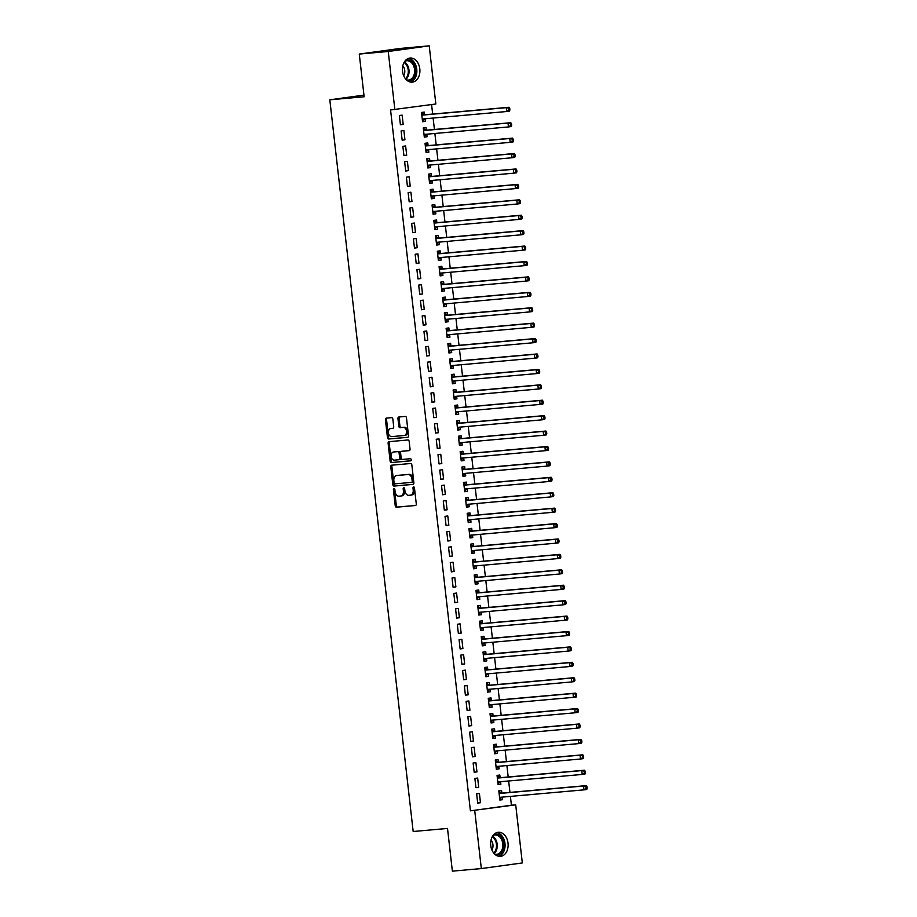 <?xml version="1.0" encoding="UTF-8"?>
<svg xmlns="http://www.w3.org/2000/svg" width="917" height="917" viewBox="0 0 917 917"><rect width="100%" height="100%" fill="white"/><g stroke="black" fill="none" stroke-linecap="round" stroke-linejoin="round"><path stroke-width="1.38" d="M394.012 488.566A1.066 0.745 -97.8 0 0 393.393 489.689L395.227 505.771A1.525 1.055 -97.8 0 0 396.453 507.193L415.401 505.508A1.525 1.055 -97.8 0 0 416.284 503.903L414.45 487.821A1.066 0.745 -97.8 0 0 412.982 487.947L413.212 490.033A4.872 3.381 -97.8 0 1 410.507 495.157A4.872 3.381 -97.8 0 1 410.403 495.169L408.822 495.318A4.872 3.381 -97.8 0 1 404.901 490.767L404.661 488.692A1.066 0.745 -97.8 0 0 403.182 488.818L403.423 490.904A4.872 3.381 -97.8 0 1 400.718 496.028A4.872 3.381 -97.8 0 1 400.603 496.04L399.033 496.189A4.872 3.381 -97.8 0 1 395.101 491.638L394.872 489.563A1.066 0.745 -97.8 0 0 394.012 488.566M394.597 488.864A1.066 0.745 -97.8 0 0 394.505 489.54L396.339 505.622A1.525 1.055 -97.8 0 0 397.565 507.032L415.676 505.427M414.175 487.122A1.066 0.745 -97.8 0 0 414.083 487.798L414.324 489.884L413.212 490.033M404.386 487.993A1.066 0.745 -97.8 0 0 404.294 488.669L404.535 490.755L403.423 490.904M419.814 68.913A12.104 8.723 -95.1 0 1 412.249 82.152A12.104 8.723 -95.1 0 1 402.529 71.285A12.104 8.723 -95.1 0 1 410.105 58.035A12.104 8.723 -95.1 0 1 419.814 68.913M508.029 843.147A12.104 8.723 -95.1 0 1 500.453 856.386A12.104 8.723 -95.1 0 1 490.744 845.52A12.104 8.723 -95.1 0 1 498.309 832.269A12.104 8.723 -95.1 0 1 508.029 843.147M392.843 419.08A1.525 1.055 -97.8 0 0 391.628 417.659L386.309 418.129A1.525 1.055 -97.8 0 0 385.427 419.745L387.455 437.592A1.525 1.055 -97.8 0 0 388.682 439.014L407.641 437.329A1.525 1.055 -97.8 0 0 408.512 435.724L406.483 417.865A1.525 1.055 -97.8 0 0 405.257 416.444L398.838 417.017A1.525 1.055 -97.8 0 0 397.955 418.622L398.826 426.267A1.525 1.055 -97.8 0 0 400.053 427.689L403.239 427.402A4.081 2.831 -97.8 0 1 406.506 431.139A4.081 2.831 -97.8 0 1 404.248 435.495A4.081 2.831 -97.8 0 1 404.156 435.506L391.685 436.607A4.081 2.831 -97.8 0 1 388.407 432.881A4.081 2.831 -97.8 0 1 390.665 428.526A4.081 2.831 -97.8 0 1 390.757 428.514L392.843 428.331A1.525 1.055 -97.8 0 0 393.714 426.726L392.843 419.08M394.86 109.604L388.235 51.478L429.225 45.85L435.85 103.976L390.562 109.983L470.421 810.834L515.698 804.828L522.323 862.943L481.333 868.571L474.708 810.456M481.333 868.571L452.368 871.15L447.507 828.441L413.177 831.501L329.811 99.804L364.141 96.755L359.269 54.057L388.235 51.478M391.674 465.194A1.525 1.055 -97.8 0 0 390.791 466.799L392.82 484.657A1.525 1.055 -97.8 0 0 394.046 486.079L412.994 484.394A1.525 1.055 -97.8 0 0 413.876 482.789L411.848 464.93A1.525 1.055 -97.8 0 0 410.621 463.509L391.674 465.194M389.828 441.593A1.525 1.055 -97.8 0 0 389.209 443.117L391.25 460.976L390.138 461.125L388.109 443.266A1.525 1.055 -97.8 0 1 388.957 441.673A1.525 1.055 -97.8 0 0 388.957 441.673L407.939 439.977A1.525 1.055 -97.8 0 1 409.165 441.398L410.037 449.043A1.525 1.055 -97.8 0 1 409.188 450.648L409.154 450.648A1.525 1.055 -97.8 0 0 409.188 450.648M409.154 450.648L401.474 451.336A1.525 1.055 -97.8 0 0 400.591 452.941L401.165 458.007A1.525 1.055 -97.8 0 0 402.391 459.428L410.392 458.718A1.066 0.745 -97.8 0 1 410.656 460.838A1.066 0.745 -97.8 0 0 410.656 460.838L391.364 462.546A1.525 1.055 -97.8 0 1 390.138 461.125M363.946 95.116L329.811 99.804M402.162 140.175L404.936 139.797L403.881 130.546L401.107 130.925L402.162 140.175M426.325 129.996L426.038 127.497L423.264 127.887L424.319 137.137L427.093 136.748L426.806 134.26M405.681 171.009L408.443 170.631L407.389 161.381L404.626 161.759L405.681 171.009M429.832 160.83L429.557 158.332L426.783 158.721L427.838 167.971L430.612 167.582L430.325 165.094M409.188 201.843L411.962 201.465L410.908 192.215L408.134 192.593L409.188 201.843M433.351 191.664L433.065 189.166L430.291 189.555L431.345 198.806L434.119 198.416L433.833 195.929M412.707 232.677L415.47 232.299L414.415 223.049L411.653 223.427L412.707 232.677M436.859 222.499L436.584 220L433.81 220.389L434.864 229.64L437.627 229.25L437.352 226.763M416.215 263.511L418.989 263.133L417.934 253.883L415.16 254.261L416.215 263.511M440.378 253.333L440.091 250.834L437.317 251.224L438.372 260.474L441.146 260.084L440.859 257.597M419.734 294.346L422.496 293.967L421.442 284.717L418.679 285.095L419.734 294.346M443.885 284.167L443.61 281.668L440.836 282.046L441.891 291.297L444.653 290.918L444.378 288.431M423.241 325.18L426.015 324.801L424.961 315.551L422.187 315.929L423.241 325.18M447.404 315.001L447.118 312.502L444.344 312.88L445.398 322.131L448.172 321.752L447.886 319.265M426.76 356.014L429.523 355.636L428.468 346.385L425.706 346.764L426.76 356.014M450.912 345.835L450.625 343.336L447.863 343.715L448.917 352.965L451.68 352.587L451.405 350.099M430.268 386.848L433.042 386.47L431.987 377.219L429.213 377.598L430.268 386.848M454.431 376.669L454.144 374.17L451.37 374.549L452.425 383.799L455.199 383.421L454.912 380.933M433.787 417.682L436.549 417.304L435.495 408.054L432.732 408.432L433.787 417.682M457.938 407.503L457.652 405.005L454.889 405.383L455.944 414.633L458.706 414.255L458.431 411.767M437.294 448.516L440.068 448.138L439.014 438.888L436.24 439.266L437.294 448.516M461.457 438.337L461.171 435.839L458.397 436.217L459.451 445.467L462.225 445.089L461.939 442.59M440.802 479.35L443.576 478.972L442.521 469.722L439.759 470.1L440.802 479.35M464.965 469.172L464.678 466.673L461.916 467.051L462.97 476.301L465.733 475.923L465.458 473.424M444.321 510.184L447.095 509.806L446.04 500.556L443.266 500.934L444.321 510.184M468.484 500.006L468.197 497.507L465.423 497.885L466.478 507.135L469.252 506.757L468.965 504.258M447.828 541.019L450.602 540.64L449.548 531.39L446.774 531.768L447.828 541.019M471.991 530.84L471.705 528.341L468.942 528.719L469.997 537.97L472.759 537.591L472.484 535.092M451.347 571.853L454.121 571.474L453.067 562.224L450.293 562.602L451.347 571.853M475.51 561.674L475.224 559.175L472.45 559.553L473.504 568.804L476.278 568.425L475.992 565.927M454.855 602.687L457.629 602.309L456.574 593.058L453.8 593.437L454.855 602.687M479.018 592.508L478.731 590.009L475.969 590.388L477.023 599.638L479.786 599.259L479.499 596.761M458.374 633.521L461.148 633.131L460.093 623.881L457.319 624.271L458.374 633.521M482.537 623.342L482.25 620.843L479.476 621.222L480.531 630.472L483.305 630.094L483.018 627.595M461.881 664.355L464.655 663.965L463.601 654.715L460.827 655.105L461.881 664.355M486.044 654.176L485.758 651.678L482.995 652.056L484.05 661.306L486.812 660.928L486.526 658.429M465.4 695.189L468.174 694.799L467.12 685.549L464.346 685.939L465.4 695.189M489.563 685.01L489.277 682.512L486.503 682.89L487.557 692.14L490.331 691.762L490.045 689.263M468.908 726.023L471.682 725.634L470.627 716.383L467.853 716.773L468.908 726.023M493.071 715.845L492.784 713.346L490.022 713.724L491.076 722.974L493.839 722.596L493.552 720.097M472.427 756.857L475.189 756.468L474.146 747.217L471.372 747.607L472.427 756.857M496.59 746.679L496.303 744.18L493.529 744.558L494.584 753.808L497.358 753.43L497.071 750.931M475.934 787.692L478.708 787.302L477.654 778.052L474.88 778.441L475.934 787.692M500.097 777.513L499.811 775.014L497.048 775.392L498.103 784.643L500.865 784.264L500.579 781.765M470.421 810.834L511.411 805.206L510.414 796.403M509.955 792.414L508.648 780.986M508.201 776.997L506.895 765.569M506.436 761.58L505.141 750.152M504.682 746.163L503.387 734.735M502.929 730.746L501.622 719.318M501.175 715.329L499.868 703.901M499.41 699.912L498.114 688.484M497.656 684.495L496.361 673.067M495.902 669.078L494.595 657.649M494.148 653.661L492.842 642.232M492.395 638.243L491.088 626.815M490.629 622.826L489.334 611.398M488.876 607.409L487.569 595.981M487.122 591.992L485.815 580.564M485.368 576.575L484.061 565.147M483.603 561.158L482.308 549.73M481.849 545.741L480.542 534.313M480.095 530.324L478.789 518.896M478.342 514.907L477.035 503.479M476.576 499.49L475.281 488.062M474.823 484.073L473.516 472.645M473.069 468.656L471.762 457.228M471.315 453.239L470.008 441.811M469.55 437.822L468.255 426.394M467.796 422.405L466.501 410.976M466.042 406.988L464.736 395.559M464.289 391.57L462.982 380.142M462.523 376.153L461.228 364.725M460.77 360.736L459.474 349.308M459.016 345.319L457.709 333.891M457.262 329.902L455.955 318.474M455.497 314.485L454.202 303.057M453.743 299.068L452.448 287.64M451.989 283.651L450.683 272.223M450.236 268.234L448.929 256.806M448.47 252.817L447.175 241.389M446.717 237.4L445.421 225.972M444.963 221.983L443.656 210.555M443.209 206.566L441.902 195.138M441.444 191.149L440.149 179.721M439.69 175.732L438.395 164.303M437.936 160.315L436.63 148.886M436.183 144.897L434.876 133.469M434.429 129.48L433.122 118.052M432.664 114.063L431.586 104.561M501.851 792.93L501.565 790.431L498.802 790.809L499.857 800.06L502.619 799.681L502.344 797.182M477.7 803.109L480.462 802.719L479.408 793.469L476.645 793.858L477.7 803.109M498.344 762.096L498.057 759.597L495.283 759.975L496.338 769.225L499.112 768.847L498.825 766.348M474.181 772.274L476.955 771.885L475.9 762.635L473.126 763.024L474.181 772.274M494.825 731.262L494.55 728.763L491.776 729.141L492.83 738.391L495.593 738.013L495.318 735.514M470.673 741.44L473.436 741.051L472.381 731.8L469.619 732.19L470.673 741.44M491.317 700.428L491.031 697.929L488.257 698.307L489.311 707.557L492.085 707.179L491.799 704.68M467.154 710.606L469.928 710.216L468.874 700.966L466.1 701.356L467.154 710.606M487.798 669.593L487.523 667.095L484.749 667.473L485.804 676.723L488.578 676.345L488.291 673.846M463.647 679.772L466.409 679.382L465.355 670.132L462.592 670.522L463.647 679.772M484.291 638.759L484.004 636.26L481.23 636.639L482.285 645.889L485.059 645.511L484.772 643.012M460.128 648.938L462.902 648.548L461.847 639.298L459.073 639.688L460.128 648.938M480.772 607.925L480.497 605.426L477.723 605.805L478.777 615.055L481.551 614.677L481.265 612.178M456.62 618.104L459.383 617.726L458.328 608.475L455.566 608.854L456.62 618.104M477.264 577.091L476.978 574.592L474.204 574.97L475.258 584.221L478.032 583.842L477.746 581.344M453.101 587.27L455.875 586.891L454.821 577.641L452.047 578.019L453.101 587.27M473.745 546.257L473.47 543.758L470.696 544.136L471.751 553.387L474.525 553.008L474.238 550.509M449.594 556.436L452.356 556.057L451.302 546.807L448.539 547.185L449.594 556.436M470.238 515.423L469.951 512.924L467.177 513.302L468.232 522.552L471.006 522.174L470.719 519.675M446.075 525.601L448.849 525.223L447.794 515.973L445.02 516.351L446.075 525.601M466.719 484.589L466.444 482.09L463.67 482.468L464.724 491.718L467.498 491.34L467.212 488.841M442.567 494.767L445.33 494.389L444.275 485.139L441.513 485.517L442.567 494.767M463.211 453.755L462.925 451.256L460.162 451.634L461.205 460.884L463.979 460.506L463.693 458.007M439.048 463.933L441.822 463.555L440.768 454.305L437.994 454.683L439.048 463.933M459.692 422.92L459.417 420.422L456.643 420.8L457.698 430.05L460.472 429.672L460.185 427.173M435.541 433.099L438.303 432.721L437.249 423.471L434.486 423.849L435.541 433.099M456.185 392.086L455.898 389.587L453.136 389.966L454.179 399.216L456.953 398.838L456.666 396.35M432.022 402.265L434.796 401.887L433.741 392.636L430.967 393.015L432.022 402.265M452.677 361.252L452.39 358.753L449.617 359.132L450.671 368.382L453.445 368.004L453.158 365.516M428.514 371.431L431.277 371.053L430.222 361.802L427.46 362.181L428.514 371.431M449.158 330.418L448.872 327.919L446.109 328.297L447.164 337.548L449.926 337.169L449.639 334.682M424.995 340.597L427.769 340.218L426.714 330.968L423.941 331.346L424.995 340.597M445.651 299.584L445.364 297.085L442.59 297.463L443.645 306.714L446.419 306.335L446.132 303.848M421.488 309.763L424.25 309.384L423.207 300.134L420.433 300.512L421.488 309.763M442.132 268.75L441.845 266.251L439.083 266.641L440.137 275.879L442.9 275.501L442.613 273.014M417.969 278.928L420.743 278.55L419.688 269.3L416.914 269.678L417.969 278.928M438.624 237.916L438.337 235.417L435.564 235.807L436.618 245.057L439.392 244.667L439.105 242.18M414.461 248.094L417.224 247.716L416.18 238.466L413.407 238.844L414.461 248.094M435.105 207.082L434.818 204.583L432.056 204.972L433.111 214.223L435.873 213.833L435.586 211.346M410.942 217.26L413.716 216.882L412.661 207.632L409.888 208.01L410.942 217.26M431.598 176.247L431.311 173.749L428.537 174.138L429.592 183.389L432.365 182.999L432.079 180.511M407.435 186.426L410.208 186.048L409.154 176.798L406.38 177.176L407.435 186.426M428.079 145.413L427.792 142.914L425.029 143.304L426.084 152.554L428.847 152.165L428.56 149.677M403.916 155.592L406.69 155.214L405.635 145.963L402.861 146.342L403.916 155.592M424.571 114.579L424.284 112.08L421.511 112.47L422.565 121.72L425.339 121.331L425.052 118.843M400.408 124.758L403.182 124.38L402.127 115.129L399.353 115.508L400.408 124.758M359.269 54.057L400.27 48.429L429.225 45.85M511.411 805.206L515.698 804.828M502.619 799.681L499.834 799.933M480.462 802.719L477.677 802.971M500.865 784.264L498.08 784.516M478.708 787.302L475.923 787.554M499.112 768.847L496.326 769.099M476.955 771.885L474.169 772.137M497.358 753.43L494.572 753.682M475.189 756.468L472.415 756.72M495.593 738.013L492.807 738.265M473.436 741.051L470.65 741.303M493.839 722.596L491.053 722.848M471.682 725.634L468.896 725.886M492.085 707.179L489.3 707.431M469.928 710.216L467.143 710.469M490.331 691.762L487.546 692.014M468.174 694.799L465.389 695.052M488.578 676.345L485.792 676.597M466.409 679.382L463.624 679.635M486.812 660.928L484.027 661.18M464.655 663.965L461.87 664.217M485.059 645.511L482.273 645.763M462.902 648.548L460.116 648.8M483.305 630.094L480.519 630.346M461.148 633.131L458.362 633.383M481.551 614.677L478.766 614.929M459.383 617.726L456.597 617.966M479.786 599.259L477 599.512M457.629 602.309L454.843 602.549M478.032 583.842L475.247 584.095M455.875 586.891L453.09 587.132M476.278 568.425L473.493 568.678M454.121 571.474L451.336 571.715M474.525 553.008L471.739 553.26M452.356 556.057L449.571 556.298M472.759 537.591L469.974 537.843M450.602 540.64L447.817 540.881M471.006 522.174L468.22 522.426M448.849 525.223L446.063 525.464M469.252 506.757L466.466 507.009M447.095 509.806L444.309 510.047M467.498 491.34L464.713 491.592M445.33 494.389L442.544 494.63M465.733 475.923L462.947 476.175M443.576 478.972L440.79 479.213M463.979 460.506L461.194 460.758M441.822 463.555L439.037 463.796M462.225 445.089L459.44 445.341M440.068 448.138L437.283 448.379M460.472 429.672L457.686 429.924M438.303 432.721L435.518 432.962M458.706 414.255L455.921 414.507M436.549 417.304L433.764 417.544M456.953 398.838L454.167 399.09M434.796 401.887L432.01 402.127M455.199 383.421L452.413 383.673M433.042 386.47L430.256 386.71M453.445 368.004L450.66 368.256M431.277 371.053L428.491 371.293M451.68 352.587L448.894 352.839M429.523 355.636L426.737 355.876M449.926 337.169L447.141 337.422M427.769 340.218L424.984 340.459M448.172 321.752L445.387 322.005M426.015 324.801L423.23 325.042M446.419 306.335L443.633 306.587M424.25 309.384L421.465 309.625M444.653 290.918L441.868 291.17M422.496 293.967L419.711 294.208M442.9 275.501L440.114 275.753M420.743 278.55L417.957 278.791M441.146 260.084L438.36 260.336M418.989 263.133L416.203 263.374M439.392 244.667L436.607 244.919M417.224 247.716L414.45 247.957M437.627 229.25L434.853 229.502M415.47 232.299L412.684 232.54M435.873 213.833L433.088 214.085M413.716 216.882L410.931 217.123M434.119 198.416L431.334 198.668M411.962 201.465L409.177 201.706M432.365 182.999L429.58 183.251M410.208 186.048L407.423 186.289M430.612 167.582L427.826 167.834M408.443 170.631L405.658 170.871M428.847 152.165L426.061 152.417M406.69 155.214L403.904 155.454M427.093 136.748L424.307 137M404.936 139.797L402.15 140.037M425.339 121.331L422.554 121.583M403.182 124.38L400.397 124.62M400.832 496.017L401.715 495.891A4.872 3.381 -97.8 0 0 401.829 495.879A4.872 3.381 -97.8 0 0 404.535 490.755M410.621 495.146L411.504 495.02A4.872 3.381 -97.8 0 0 411.618 495.008A4.872 3.381 -97.8 0 0 414.324 489.884M392.51 465.125A1.525 1.055 -97.8 0 0 391.891 466.65L393.932 484.508A1.525 1.055 -97.8 0 0 395.158 485.93L413.269 484.314M394.104 482.869A1.066 0.745 -97.8 0 0 394.963 483.855L411.595 482.376A1.066 0.745 -97.8 0 0 412.214 481.253L411.962 479.064A4.872 3.381 -97.8 0 0 408.042 474.513L396.671 475.533A4.872 3.381 -97.8 0 0 396.568 475.545A4.872 3.381 -97.8 0 0 393.852 480.668L394.104 482.869M411.653 482.376L412.707 482.227A1.066 0.745 -97.8 0 0 413.326 481.104L412.214 481.253M397.565 475.407A4.872 3.381 -97.8 0 1 397.669 475.384A4.872 3.381 -97.8 0 1 397.783 475.373L409.154 474.364A4.872 3.381 -97.8 0 1 413.074 478.903L413.326 481.104M409.429 450.568L402.574 451.175A1.525 1.055 -97.8 0 0 402.506 451.187M410.862 460.758L391.364 462.546M393.496 452.047A4.081 2.831 -97.8 0 0 393.404 452.047A4.081 2.831 -97.8 0 0 391.146 456.402A4.081 2.831 -97.8 0 0 394.413 460.139L398.815 459.749A1.525 1.055 -97.8 0 0 399.686 458.145L399.113 453.067A1.525 1.055 -97.8 0 0 397.886 451.645L394.597 451.886A4.081 2.831 -97.8 0 0 394.505 451.898A4.081 2.831 -97.8 0 0 394.413 451.909M398.884 459.738L399.915 459.589A1.525 1.055 -97.8 0 0 400.798 457.984L399.686 458.145M394.597 451.886L398.998 451.496A1.525 1.055 -97.8 0 1 400.225 452.918L400.798 457.984M391.25 460.976A1.525 1.055 -97.8 0 0 392.476 462.397M391.685 428.388A4.081 2.831 -97.8 0 1 391.777 428.377A4.081 2.831 -97.8 0 1 391.868 428.365L393.106 428.25M404.34 435.472L405.268 435.346A4.081 2.831 -97.8 0 0 405.36 435.334A4.081 2.831 -97.8 0 0 407.618 430.979A4.081 2.831 -97.8 0 0 404.34 427.253L403.239 427.402M399.674 416.948A1.525 1.055 -97.8 0 0 399.067 418.473L399.938 426.118A1.525 1.055 -97.8 0 0 401.153 427.54L404.34 427.253M387.146 418.06A1.525 1.055 -97.8 0 0 386.538 419.585L388.567 437.443A1.525 1.055 -97.8 0 0 389.794 438.865L407.905 437.26M499.57 797.561L499.719 797.458A1.547 1.077 82.2 0 1 500.109 797.309L583.98 789.858L583.544 786.007L586.318 785.628L502.436 793.079A1.547 1.077 82.2 0 1 502.023 792.999L498.882 791.566M499.742 799.039L502.447 797.102M585.906 786.924L586.078 788.46L587.189 788.311L587.006 786.775L583.544 786.007L499.662 793.457A1.547 1.077 82.2 0 1 499.249 793.388L499.089 793.308M587.189 788.311L586.754 789.48L583.98 789.858L586.078 788.46M586.318 785.628L587.006 786.775M497.816 782.144L497.965 782.041A1.547 1.077 82.2 0 1 498.309 781.903L582.226 774.441L581.791 770.589L584.565 770.211L500.682 777.662A1.547 1.077 82.2 0 1 500.269 777.582L497.129 776.149M497.977 783.622L500.693 781.685M584.152 771.506L584.324 773.042L585.436 772.893L585.252 771.357L581.791 770.589L497.908 778.04A1.547 1.077 82.2 0 1 497.495 777.971L497.323 777.891M585.436 772.893L585 774.063L582.226 774.441L584.324 773.042M584.565 770.211L585.252 771.357M496.051 766.727L496.2 766.623A1.547 1.077 82.2 0 1 496.59 766.474L580.472 759.024L580.037 755.172L582.799 754.794L498.917 762.245A1.547 1.077 82.2 0 1 498.504 762.165L495.375 760.732M496.223 768.205L498.94 766.268M582.387 756.089L582.57 757.625L583.67 757.476L583.499 755.94L580.037 755.172L496.154 762.623A1.547 1.077 82.2 0 1 495.742 762.554L495.57 762.474M583.67 757.476L583.246 758.646L580.472 759.024L582.57 757.625M582.799 754.794L583.499 755.94M493.827 834.562A10.477 7.542 -95.1 0 1 499.1 835.078A10.477 7.542 -95.1 0 1 503.754 847.606A10.477 7.542 -95.1 0 1 495.638 854.931M494.618 854.059A9.697 6.981 84.9 0 0 496.705 854.312A9.697 6.981 84.9 0 0 502.803 846.391A9.697 6.981 84.9 0 0 498.355 835.823A9.697 6.981 84.9 0 0 494.985 834.986A9.697 6.981 84.9 0 0 492.979 835.593M491.902 849.979A6.912 4.975 84.9 0 0 491.019 840.098M498.779 856.318A12.024 8.666 84.9 0 0 505.072 845.829A12.024 8.666 84.9 0 0 499.501 833.668A12.024 8.666 84.9 0 0 496.67 832.647M405.612 60.327A10.477 7.542 -95.1 0 1 410.885 60.831A10.477 7.542 -95.1 0 1 415.539 73.36A10.477 7.542 -95.1 0 1 407.423 80.685M406.414 79.825A9.697 6.981 84.9 0 0 408.489 80.066A9.697 6.981 84.9 0 0 414.587 72.145A9.697 6.981 84.9 0 0 410.14 61.588A9.697 6.981 84.9 0 0 406.77 60.751A9.697 6.981 84.9 0 0 404.764 61.359M403.686 75.733A6.912 4.975 84.9 0 0 402.815 65.852M410.564 82.083A12.024 8.666 84.9 0 0 416.857 71.595A12.024 8.666 84.9 0 0 411.286 59.422A12.024 8.666 84.9 0 0 408.455 58.401M494.297 751.31L494.446 751.206A1.547 1.077 82.2 0 1 494.836 751.057L578.719 743.607L578.272 739.755L581.046 739.377L497.163 746.828A1.547 1.077 82.2 0 1 496.75 746.747L493.621 745.315M494.469 752.788L497.186 750.851M580.633 740.672L580.805 742.208L581.917 742.059L581.745 740.523L578.272 739.755L494.401 747.206A1.547 1.077 82.2 0 1 493.988 747.137L493.816 747.057M581.917 742.059L581.481 743.228L578.719 743.607L580.805 742.208M581.046 739.377L581.745 740.523M492.544 735.893L492.693 735.789A1.547 1.077 82.2 0 1 493.048 735.652L576.965 728.19L576.518 724.338L579.292 723.96L495.409 731.411A1.547 1.077 82.2 0 1 494.997 731.33L491.856 729.898M492.716 737.371L495.421 735.434M578.879 725.255L579.051 726.791L580.163 726.642L579.991 725.106L576.518 724.338L492.635 731.789A1.547 1.077 82.2 0 1 492.223 731.72L492.062 731.64M580.163 726.642L579.727 727.811L576.965 728.19L579.051 726.791M579.292 723.96L579.991 725.106M490.79 720.475L490.939 720.372A1.547 1.077 82.2 0 1 491.317 720.223L575.2 712.773L574.764 708.921L577.538 708.543L493.655 715.994A1.547 1.077 82.2 0 1 493.243 715.913L490.102 714.481M490.95 721.954L493.667 720.017M577.125 709.838L577.297 711.374L578.409 711.225L578.226 709.689L574.764 708.921L490.882 716.372A1.547 1.077 82.2 0 1 490.469 716.303L490.297 716.223M578.409 711.225L577.974 712.394L575.2 712.773L577.297 711.374M577.538 708.543L578.226 709.689M489.036 705.058L489.174 704.955A1.547 1.077 82.2 0 1 489.563 704.806L573.446 697.356L573.01 693.504L575.773 693.126L491.902 700.577A1.547 1.077 82.2 0 1 491.478 700.496L488.348 699.063M489.197 706.537L491.913 704.6M575.36 694.421L575.544 695.957L576.644 695.808L576.472 694.272L573.01 693.504L489.128 700.955A1.547 1.077 82.2 0 1 488.715 700.886L488.543 700.806M576.644 695.808L576.22 696.977L573.446 697.356L575.544 695.957M575.773 693.126L576.472 694.272M487.271 689.641L487.42 689.538A1.547 1.077 82.2 0 1 487.775 689.401L571.692 681.939L571.245 678.087L574.019 677.709L490.137 685.159A1.547 1.077 82.2 0 1 489.724 685.079L486.595 683.646M487.443 691.12L490.159 689.183M573.606 679.004L573.778 680.552L574.89 680.391L574.718 678.855L571.245 678.087L487.374 685.538A1.547 1.077 82.2 0 1 486.961 685.469L486.789 685.389M574.89 680.391L574.455 681.56L571.692 681.939L573.778 680.552M574.019 677.709L574.718 678.855M485.517 674.224L485.666 674.121A1.547 1.077 82.2 0 1 486.056 673.984L569.938 666.521L569.491 662.67L572.265 662.292L488.383 669.742A1.547 1.077 82.2 0 1 487.97 669.662L484.829 668.229M485.689 675.703L488.406 673.766M571.853 663.587L572.025 665.134L573.136 664.974L572.965 663.438L569.491 662.67L485.609 670.121A1.547 1.077 82.2 0 1 485.196 670.052L485.036 669.972M573.136 664.974L572.701 666.143L569.938 666.521L572.025 665.134M572.265 662.292L572.965 663.438M483.763 658.819L483.912 658.704A1.547 1.077 82.2 0 1 484.291 658.566L568.173 651.104L567.738 647.253L570.512 646.875L486.629 654.325A1.547 1.077 82.2 0 1 486.216 654.245L483.076 652.812M483.924 660.286L486.64 658.349M570.099 648.17L570.271 649.717L571.383 649.557L571.199 648.021L567.738 647.253L483.855 654.704A1.547 1.077 82.2 0 1 483.442 654.635L483.27 654.555M571.383 649.557L570.947 650.726L568.173 651.104L570.271 649.717M570.512 646.875L571.199 648.021M482.01 643.402L482.147 643.287A1.547 1.077 82.2 0 1 482.502 643.149L566.419 635.687L565.984 631.836L568.746 631.458L484.875 638.908A1.547 1.077 82.2 0 1 484.463 638.828L481.322 637.395M482.17 644.869L484.887 642.932M568.334 632.753L568.517 634.3L569.617 634.14L569.446 632.604L565.984 631.836L482.101 639.287A1.547 1.077 82.2 0 1 481.689 639.218L481.517 639.138M569.617 634.14L569.193 635.309L566.419 635.687L568.517 634.3M568.746 631.458L569.446 632.604M480.244 627.985L480.393 627.87A1.547 1.077 82.2 0 1 480.783 627.732L564.666 620.27L564.23 616.419L566.993 616.041L483.11 623.491A1.547 1.077 82.2 0 1 482.697 623.411L479.568 621.978M480.416 629.452L483.133 627.515M566.58 617.336L566.752 618.883L567.864 618.723L567.692 617.187L564.23 616.419L480.348 623.869A1.547 1.077 82.2 0 1 479.935 623.801L479.763 623.72M567.864 618.723L567.428 619.892L564.666 620.27L566.752 618.883M566.993 616.041L567.692 617.187M478.491 612.567L478.64 612.453A1.547 1.077 82.2 0 1 478.995 612.315L562.912 604.853L562.465 601.002L565.239 600.624L481.356 608.074A1.547 1.077 82.2 0 1 480.944 608.005L477.803 606.561M478.663 614.035L481.379 612.097M564.826 601.919L564.998 603.466L566.11 603.306L565.938 601.77L562.465 601.002L478.582 608.452A1.547 1.077 82.2 0 1 478.17 608.384L478.009 608.303M566.11 603.306L565.674 604.475L562.912 604.853L564.998 603.466M565.239 600.624L565.938 601.77M476.737 597.15L476.886 597.036A1.547 1.077 82.2 0 1 477.23 596.898L561.147 589.436L560.711 585.585L563.485 585.206L479.602 592.657A1.547 1.077 82.2 0 1 479.19 592.588L476.049 591.144M476.909 598.618L479.614 596.68M563.072 586.502L563.244 588.049L564.356 587.889L564.173 586.353L560.711 585.585L476.829 593.035A1.547 1.077 82.2 0 1 476.416 592.967L476.244 592.886M564.356 587.889L563.921 589.058L561.147 589.436L563.244 588.049M563.485 585.206L564.173 586.353M474.983 581.733L475.121 581.619A1.547 1.077 82.2 0 1 475.51 581.481L559.393 574.019L558.957 570.168L561.72 569.789L477.849 577.24A1.547 1.077 82.2 0 1 477.436 577.171L474.295 575.727M475.144 583.212L477.86 581.263M561.307 571.085L561.491 572.632L562.591 572.472L562.419 570.936L558.957 570.168L475.075 577.618A1.547 1.077 82.2 0 1 474.662 577.55L474.49 577.469M562.591 572.472L562.167 573.641L559.393 574.019L561.491 572.632M561.72 569.789L562.419 570.936M473.218 566.316L473.367 566.202A1.547 1.077 82.2 0 1 473.722 566.064L557.639 558.602L557.204 554.751L559.966 554.372L476.083 561.823A1.547 1.077 82.2 0 1 475.671 561.754L472.542 560.31M473.39 567.795L476.106 565.846M559.553 555.668L559.737 557.215L560.837 557.055L560.665 555.519L557.204 554.751L473.321 562.201A1.547 1.077 82.2 0 1 472.908 562.132L472.736 562.052M560.837 557.055L560.413 558.224L557.639 558.602L559.737 557.215M559.966 554.372L560.665 555.519M471.464 550.899L471.613 550.785A1.547 1.077 82.2 0 1 472.003 550.647L555.885 543.185L555.438 539.334L558.212 538.955L474.33 546.406A1.547 1.077 82.2 0 1 473.917 546.337L470.776 544.893M471.636 552.378L474.353 550.429M557.8 540.251L557.972 541.798L559.083 541.638L558.912 540.102L555.438 539.334L471.556 546.784A1.547 1.077 82.2 0 1 471.143 546.715L470.983 546.635M559.083 541.638L558.648 542.807L555.885 543.185L557.972 541.798M558.212 538.955L558.912 540.102M469.71 535.482L469.859 535.368A1.547 1.077 82.2 0 1 470.249 535.23L554.12 527.768L553.685 523.916L556.459 523.538L472.576 530.989A1.547 1.077 82.2 0 1 472.163 530.92L469.023 529.476M469.882 536.961L472.587 535.012M556.046 524.833L556.218 526.381L557.33 526.22L557.146 524.684L553.685 523.916L469.802 531.367A1.547 1.077 82.2 0 1 469.389 531.298L469.229 531.218M557.33 526.22L556.894 527.39L554.12 527.768L556.218 526.381M556.459 523.538L557.146 524.684M467.957 520.065L468.094 519.95A1.547 1.077 82.2 0 1 468.449 519.813L552.366 512.351L551.931 508.499L554.693 508.121L470.822 515.572A1.547 1.077 82.2 0 1 470.41 515.503L467.269 514.059M468.117 521.544L470.834 519.595M554.281 509.416L554.464 510.964L555.564 510.803L555.393 509.267L551.931 508.499L468.048 515.95A1.547 1.077 82.2 0 1 467.636 515.881L467.464 515.801M555.564 510.803L555.14 511.973L552.366 512.351L554.464 510.964M554.693 508.121L555.393 509.267M466.191 504.648L466.34 504.533A1.547 1.077 82.2 0 1 466.73 504.396L550.613 496.934L550.177 493.082L552.94 492.704L469.057 500.155A1.547 1.077 82.2 0 1 468.644 500.086L465.515 498.642M466.363 506.127L469.08 504.178M552.527 493.999L552.71 495.547L553.811 495.386L553.639 493.85L550.177 493.082L466.295 500.533A1.547 1.077 82.2 0 1 465.882 500.464L465.71 500.384M553.811 495.386L553.387 496.555L550.613 496.934L552.71 495.547M552.94 492.704L553.639 493.85M464.438 489.231L464.587 489.116A1.547 1.077 82.2 0 1 464.976 488.979L548.859 481.517L548.412 477.665L551.186 477.287L467.303 484.738A1.547 1.077 82.2 0 1 466.891 484.669L463.75 483.225M464.61 490.71L467.326 488.761M550.773 478.582L550.945 480.13L552.057 479.969L551.885 478.433L548.412 477.665L464.529 485.116A1.547 1.077 82.2 0 1 464.117 485.047L463.956 484.967M552.057 479.969L551.621 481.138L548.859 481.517L550.945 480.13M551.186 477.287L551.885 478.433M462.684 473.814L462.833 473.699A1.547 1.077 82.2 0 1 463.177 473.562L547.094 466.1L546.658 462.248L549.432 461.87L465.549 469.321A1.547 1.077 82.2 0 1 465.137 469.252L461.996 467.808M462.856 475.293L465.561 473.344M549.019 463.165L549.191 464.713L550.303 464.552L550.12 463.016L546.658 462.248L462.776 469.699A1.547 1.077 82.2 0 1 462.363 469.63L462.202 469.55M550.303 464.552L549.868 465.721L547.094 466.1L549.191 464.713M549.432 461.87L550.12 463.016M460.93 458.397L461.068 458.282A1.547 1.077 82.2 0 1 461.457 458.145L545.34 450.683L544.904 446.831L547.678 446.453L463.796 453.904A1.547 1.077 82.2 0 1 463.383 453.835L460.242 452.39M461.091 459.875L463.807 457.927M547.254 447.748L547.438 449.296L548.538 449.135L548.366 447.599L544.904 446.831L461.022 454.282A1.547 1.077 82.2 0 1 460.609 454.213L460.437 454.133M548.538 449.135L548.114 450.304L545.34 450.683L547.438 449.296M547.678 446.453L548.366 447.599M459.165 442.98L459.314 442.877A1.547 1.077 82.2 0 1 459.704 442.728L543.586 435.266L543.151 431.414L545.913 431.036L462.03 438.486A1.547 1.077 82.2 0 1 461.618 438.418L458.489 436.973M459.337 444.458L462.053 442.51M545.5 432.331L545.684 433.879L546.784 433.718L546.612 432.182L543.151 431.414L459.268 438.865A1.547 1.077 82.2 0 1 458.855 438.796L458.683 438.716M546.784 433.718L546.36 434.887L543.586 435.266L545.684 433.879M545.913 431.036L546.612 432.182M457.411 427.563L457.56 427.46A1.547 1.077 82.2 0 1 457.915 427.311L541.832 419.848L541.385 415.997L544.159 415.619L460.277 423.069A1.547 1.077 82.2 0 1 459.864 423.001L456.735 421.556M457.583 429.041L460.3 427.093M543.747 416.914L543.919 418.461L545.03 418.301L544.858 416.765L541.385 415.997L457.514 423.448A1.547 1.077 82.2 0 1 457.09 423.379L456.93 423.299M545.03 418.301L544.595 419.47L541.832 419.848L543.919 418.461M544.159 415.619L544.858 416.765M455.657 412.146L455.806 412.042A1.547 1.077 82.2 0 1 456.196 411.893L540.067 404.431L539.632 400.58L542.405 400.202L458.523 407.652A1.547 1.077 82.2 0 1 458.11 407.584L454.97 406.139M455.829 413.624L458.534 411.676M541.993 401.497L542.165 403.044L543.277 402.884L543.093 401.348L539.632 400.58L455.749 408.031A1.547 1.077 82.2 0 1 455.336 407.962L455.176 407.882M543.277 402.884L542.841 404.053L540.067 404.431L542.165 403.044M542.405 400.202L543.093 401.348M453.904 396.729L454.053 396.625A1.547 1.077 82.2 0 1 454.431 396.476L538.313 389.014L537.878 385.163L540.652 384.785L456.769 392.235A1.547 1.077 82.2 0 1 456.357 392.167L453.216 390.722M454.064 398.207L456.781 396.27M540.239 386.08L540.411 387.627L541.523 387.467L541.339 385.931L537.878 385.163L453.995 392.614A1.547 1.077 82.2 0 1 453.583 392.545L453.411 392.465M541.523 387.467L541.087 388.636L538.313 389.014L540.411 387.627M540.652 384.785L541.339 385.931M452.138 381.312L452.287 381.208A1.547 1.077 82.2 0 1 452.643 381.059L536.56 373.597L536.124 369.746L538.887 369.368L455.004 376.818A1.547 1.077 82.2 0 1 454.591 376.749L451.462 375.305M452.31 382.79L455.027 380.853M538.474 370.663L538.657 372.21L539.758 372.05L539.586 370.514L536.124 369.746L452.241 377.196A1.547 1.077 82.2 0 1 451.829 377.128L451.657 377.047M539.758 372.05L539.334 373.219L536.56 373.597L538.657 372.21M538.887 369.368L539.586 370.514M450.385 365.894L450.534 365.791A1.547 1.077 82.2 0 1 450.923 365.642L534.806 358.18L534.359 354.329L537.133 353.951L453.25 361.401A1.547 1.077 82.2 0 1 452.838 361.332L449.708 359.888M450.556 367.373L453.273 365.436M536.72 355.246L536.892 356.793L538.004 356.633L537.832 355.097L534.359 354.329L450.488 361.779A1.547 1.077 82.2 0 1 450.064 361.711L449.903 361.63M538.004 356.633L537.568 357.802L534.806 358.18L536.892 356.793M537.133 353.951L537.832 355.097M448.631 350.477L448.78 350.374A1.547 1.077 82.2 0 1 449.135 350.225L533.041 342.763L532.605 338.912L535.379 338.533L451.496 345.984A1.547 1.077 82.2 0 1 451.084 345.915L447.943 344.471M448.803 351.956L451.508 350.019M534.966 339.829L535.138 341.376L536.25 341.216L536.067 339.68L532.605 338.912L448.722 346.362A1.547 1.077 82.2 0 1 448.31 346.294L448.149 346.213M536.25 341.216L535.815 342.385L533.041 342.763L535.138 341.376M535.379 338.533L536.067 339.68M446.877 335.06L447.026 334.957A1.547 1.077 82.2 0 1 447.37 334.808L531.287 327.346L530.851 323.495L533.625 323.116L449.743 330.567A1.547 1.077 82.2 0 1 449.33 330.498L446.189 329.054M447.038 336.539L449.754 334.602M533.213 324.412L533.385 325.959L534.496 325.799L534.313 324.263L530.851 323.495L446.969 330.957A1.547 1.077 82.2 0 1 446.556 330.877L446.384 330.796M534.496 325.799L534.061 326.968L531.287 327.346L533.385 325.959M533.625 323.116L534.313 324.263M445.112 319.643L445.261 319.54A1.547 1.077 82.2 0 1 445.651 319.391L529.533 311.929L529.098 308.078L531.86 307.699L447.977 315.15A1.547 1.077 82.2 0 1 447.565 315.081L444.436 313.637M445.284 321.122L448 319.185M531.447 308.995L531.631 310.542L532.731 310.382L532.559 308.846L529.098 308.078L445.215 315.54A1.547 1.077 82.2 0 1 444.802 315.459L444.63 315.379M532.731 310.382L532.307 311.551L529.533 311.929L531.631 310.542M531.86 307.699L532.559 308.846M443.358 304.226L443.507 304.123A1.547 1.077 82.2 0 1 443.862 303.974L527.779 296.512L527.332 292.661L530.106 292.282L446.224 299.733A1.547 1.077 82.2 0 1 445.811 299.664L442.682 298.22M443.53 305.705L446.247 303.768M529.694 293.578L529.866 295.125L530.977 294.976L530.805 293.429L527.332 292.661L443.461 300.123A1.547 1.077 82.2 0 1 443.049 300.042L442.877 299.962M530.977 294.976L530.542 296.134L527.779 296.512L529.866 295.125M530.106 292.282L530.805 293.429M441.604 288.809L441.753 288.706A1.547 1.077 82.2 0 1 442.143 288.557L526.026 281.095L525.579 277.243L528.352 276.865L444.47 284.316A1.547 1.077 82.2 0 1 444.057 284.247L440.917 282.803M441.776 290.288L444.481 288.351M527.94 278.16L528.112 279.708L529.224 279.559L529.04 278.011L525.579 277.243L441.696 284.706A1.547 1.077 82.2 0 1 441.283 284.625L441.123 284.545M529.224 279.559L528.788 280.717L526.026 281.095L528.112 279.708M528.352 276.865L529.04 278.011M439.851 273.392L440 273.289A1.547 1.077 82.2 0 1 440.378 273.14L524.26 265.678L523.825 261.826L526.599 261.448L442.716 268.899A1.547 1.077 82.2 0 1 442.303 268.83L439.163 267.386M440.011 274.871L442.728 272.934M526.186 262.743L526.358 264.291L527.47 264.142L527.286 262.594L523.825 261.826L439.942 269.289A1.547 1.077 82.2 0 1 439.53 269.208L439.358 269.128M527.47 264.142L527.034 265.3L524.26 265.678L526.358 264.291M526.599 261.448L527.286 262.594M438.097 257.975L438.234 257.872A1.547 1.077 82.2 0 1 438.59 257.723L522.507 250.261L522.071 246.409L524.833 246.031L440.951 253.482A1.547 1.077 82.2 0 1 440.538 253.413L437.409 251.969M438.257 259.454L440.974 257.517M524.421 247.326L524.604 248.874L525.705 248.725L525.533 247.177L522.071 246.409L438.188 253.871A1.547 1.077 82.2 0 1 437.776 253.791L437.604 253.711M525.705 248.725L525.281 249.882L522.507 250.261L524.604 248.874M524.833 246.031L525.533 247.177M436.332 242.558L436.481 242.455A1.547 1.077 82.2 0 1 436.87 242.306L520.753 234.844L520.306 230.992L523.08 230.614L439.197 238.065A1.547 1.077 82.2 0 1 438.785 237.996L435.655 236.552M436.503 244.037L439.22 242.099M522.667 231.909L522.839 233.457L523.951 233.308L523.779 231.76L520.306 230.992L436.435 238.454A1.547 1.077 82.2 0 1 436.022 238.374L435.85 238.294M523.951 233.308L523.515 234.465L520.753 234.844L522.839 233.457M523.08 230.614L523.779 231.76M434.578 227.141L434.727 227.038A1.547 1.077 82.2 0 1 435.117 226.889L518.999 219.427L518.552 215.575L521.326 215.197L437.443 222.648A1.547 1.077 82.2 0 1 437.031 222.579L433.89 221.135M434.75 228.62L437.455 226.682M520.913 216.492L521.085 218.04L522.197 217.891L522.025 216.343L518.552 215.575L434.669 223.037A1.547 1.077 82.2 0 1 434.257 222.957L434.096 222.877M522.197 217.891L521.762 219.048L518.999 219.427L521.085 218.04M521.326 215.197L522.025 216.343M432.824 211.724L432.973 211.621A1.547 1.077 82.2 0 1 433.317 211.472L517.234 204.01L516.798 200.158L519.572 199.78L435.69 207.231A1.547 1.077 82.2 0 1 435.277 207.162L432.136 205.717M432.984 213.202L435.701 211.265M519.16 201.075L519.331 202.623L520.443 202.474L520.26 200.926L516.798 200.158L432.916 207.62A1.547 1.077 82.2 0 1 432.503 207.54L432.331 207.46M520.443 202.474L520.008 203.631L517.234 204.01L519.331 202.623M519.572 199.78L520.26 200.926M431.07 196.307L431.208 196.204A1.547 1.077 82.2 0 1 431.598 196.055L515.48 188.593L515.045 184.741L517.807 184.363L433.936 191.813A1.547 1.077 82.2 0 1 433.512 191.745L430.382 190.3M431.231 197.785L433.947 195.848M517.394 185.658L517.578 187.206L518.678 187.057L518.506 185.509L515.045 184.741L431.162 192.203A1.547 1.077 82.2 0 1 430.749 192.123L430.577 192.043M518.678 187.057L518.254 188.214L515.48 188.593L517.578 187.206M517.807 184.363L518.506 185.509M429.305 180.89L429.454 180.787A1.547 1.077 82.2 0 1 429.844 180.638L513.726 173.187L513.279 169.324L516.053 168.946L432.171 176.396A1.547 1.077 82.2 0 1 431.758 176.328L428.629 174.883M429.477 182.368L432.194 180.431M515.641 170.241L515.812 171.788L516.924 171.639L516.752 170.092L513.279 169.324L429.408 176.786A1.547 1.077 82.2 0 1 428.996 176.706L428.824 176.626M516.924 171.639L516.489 172.797L513.726 173.187L515.812 171.788M516.053 168.946L516.752 170.092M427.551 165.473L427.7 165.369A1.547 1.077 82.2 0 1 428.056 165.22L511.973 157.77L511.526 153.907L514.299 153.529L430.417 160.979A1.547 1.077 82.2 0 1 430.004 160.911L426.863 159.466M427.723 166.951L430.44 165.014M513.887 154.824L514.059 156.371L515.171 156.222L514.999 154.675L511.526 153.907L427.643 161.369A1.547 1.077 82.2 0 1 427.23 161.289L427.07 161.209M515.171 156.222L514.735 157.38L511.973 157.77L514.059 156.371M514.299 153.529L514.999 154.675M425.797 150.056L425.947 149.952A1.547 1.077 82.2 0 1 426.325 149.803L510.207 142.353L509.772 138.49L512.546 138.112L428.663 145.562A1.547 1.077 82.2 0 1 428.25 145.494L425.11 144.049M425.969 151.534L428.675 149.597M512.133 139.407L512.305 140.954L513.417 140.805L513.233 139.258L509.772 138.49L425.889 145.952A1.547 1.077 82.2 0 1 425.477 145.872L425.305 145.792M513.417 140.805L512.981 141.963L510.207 142.353L512.305 140.954M512.546 138.112L513.233 139.258M424.044 134.639L424.181 134.535A1.547 1.077 82.2 0 1 424.571 134.386L508.454 126.936L508.018 123.073L510.78 122.695L426.909 130.145A1.547 1.077 82.2 0 1 426.497 130.076L423.356 128.632M424.204 136.117L426.921 134.18M510.368 123.99L510.551 125.537L511.652 125.388L511.48 123.841L508.018 123.073L424.135 130.535A1.547 1.077 82.2 0 1 423.723 130.455L423.551 130.374M511.652 125.388L511.228 126.546L508.454 126.936L510.551 125.537M510.78 122.695L511.48 123.841M422.278 119.221L422.428 119.118A1.547 1.077 82.2 0 1 422.783 118.969L506.7 111.519L506.264 107.656L509.027 107.278L425.144 114.728A1.547 1.077 82.2 0 1 424.731 114.659L421.602 113.215M422.45 120.7L425.167 118.763M508.614 108.573L508.786 110.12L509.898 109.971L509.726 108.424L506.264 107.656L422.382 115.118A1.547 1.077 82.2 0 1 421.969 115.038L421.797 114.957M509.898 109.971L509.462 111.129L506.7 111.519L508.786 110.12M509.027 107.278L509.726 108.424M394.505 489.54L393.393 489.689M414.083 487.798L412.982 487.947M404.294 488.669L403.182 488.818M397.565 507.032L396.453 507.193M396.339 505.622L395.227 505.771M395.158 485.93L394.046 486.079M393.932 484.508L392.82 484.657M391.891 466.65L390.791 466.799M413.074 478.903L411.962 479.064M409.154 474.364L408.042 474.513M397.783 475.373L396.671 475.533M389.209 443.117L388.109 443.266M400.225 452.918L399.113 453.067M398.998 451.496L397.886 451.645M391.868 428.365L390.757 428.514M401.153 427.54L400.053 427.689M399.938 426.118L398.826 426.267M399.067 418.473L397.955 418.622M389.794 438.865L388.682 439.014M388.567 437.443L387.455 437.592M386.538 419.585L385.427 419.745M502.046 797.137L499.719 797.458M502.436 793.079L499.662 793.457M502.023 792.999L499.249 793.388M500.281 781.72L497.965 782.041M500.682 777.662L497.908 778.04M500.269 777.582L497.495 777.971M498.527 766.303L496.2 766.623M498.917 762.245L496.154 762.623M498.504 762.165L495.742 762.554M492.578 836.212A9.697 6.981 -95.1 0 1 492.773 836.327A9.697 6.981 -95.1 0 1 497.232 844.672A9.697 6.981 -95.1 0 1 494.114 853.532M493.724 853.074A9.388 6.751 84.9 0 0 496.452 844.591A9.388 6.751 84.9 0 0 492.269 836.728M404.363 61.966A9.697 6.981 -95.1 0 1 404.557 62.081A9.697 6.981 -95.1 0 1 409.016 70.426A9.697 6.981 -95.1 0 1 405.899 79.286M405.509 78.828A9.388 6.751 84.9 0 0 408.248 70.357A9.388 6.751 84.9 0 0 404.053 62.494M496.773 750.885L494.446 751.206M497.163 746.828L494.401 747.206M496.75 746.747L493.988 747.137M495.02 735.468L492.693 735.789M495.409 731.411L492.635 731.789M494.997 731.33L492.223 731.72M493.254 720.051L490.939 720.372M493.655 715.994L490.882 716.372M493.243 715.913L490.469 716.303M491.501 704.634L489.174 704.955M491.902 700.577L489.128 700.955M491.478 700.496L488.715 700.886M489.747 689.217L487.42 689.538M490.137 685.159L487.374 685.538M489.724 685.079L486.961 685.469M487.993 673.8L485.666 674.121M488.383 669.742L485.609 670.121M487.97 669.662L485.196 670.052M486.228 658.395L483.912 658.704M486.629 654.325L483.855 654.704M486.216 654.245L483.442 654.635M484.474 642.977L482.147 643.287M484.875 638.908L482.101 639.287M484.463 638.828L481.689 639.218M482.72 627.56L480.393 627.87M483.11 623.491L480.348 623.869M482.697 623.411L479.935 623.801M480.966 612.143L478.64 612.453M481.356 608.074L478.582 608.452M480.944 608.005L478.17 608.384M479.201 596.726L476.886 597.036M479.602 592.657L476.829 593.035M479.19 592.588L476.416 592.967M477.448 581.309L475.121 581.619M477.849 577.24L475.075 577.618M477.436 577.171L474.662 577.55M475.694 565.892L473.367 566.202M476.083 561.823L473.321 562.201M475.671 561.754L472.908 562.132M473.94 550.475L471.613 550.785M474.33 546.406L471.556 546.784M473.917 546.337L471.143 546.715M472.186 535.058L469.859 535.368M472.576 530.989L469.802 531.367M472.163 530.92L469.389 531.298M470.421 519.641L468.094 519.95M470.822 515.572L468.048 515.95M470.41 515.503L467.636 515.881M468.667 504.224L466.34 504.533M469.057 500.155L466.295 500.533M468.644 500.086L465.882 500.464M466.913 488.807L464.587 489.116M467.303 484.738L464.529 485.116M466.891 484.669L464.117 485.047M465.16 473.39L462.833 473.699M465.549 469.321L462.776 469.699M465.137 469.252L462.363 469.63M463.394 457.973L461.068 458.282M463.796 453.904L461.022 454.282M463.383 453.835L460.609 454.213M461.641 442.556L459.314 442.877M462.03 438.486L459.268 438.865M461.618 438.418L458.855 438.796M459.887 427.139L457.56 427.46M460.277 423.069L457.514 423.448M459.864 423.001L457.09 423.379M458.133 411.722L455.806 412.042M458.523 407.652L455.749 408.031M458.11 407.584L455.336 407.962M456.368 396.304L454.053 396.625M456.769 392.235L453.995 392.614M456.357 392.167L453.583 392.545M454.614 380.887L452.287 381.208M455.004 376.818L452.241 377.196M454.591 376.749L451.829 377.128M452.86 365.47L450.534 365.791M453.25 361.401L450.488 361.779M452.838 361.332L450.064 361.711M451.107 350.053L448.78 350.374M451.496 345.984L448.722 346.362M451.084 345.915L448.31 346.294M449.341 334.636L447.026 334.957M449.743 330.567L446.969 330.957M449.33 330.498L446.556 330.877M447.588 319.219L445.261 319.54M447.977 315.15L445.215 315.54M447.565 315.081L444.802 315.459M445.834 303.802L443.507 304.123M446.224 299.733L443.461 300.123M445.811 299.664L443.049 300.042M444.08 288.385L441.753 288.706M444.47 284.316L441.696 284.706M444.057 284.247L441.283 284.625M442.315 272.968L440 273.289M442.716 268.899L439.942 269.289M442.303 268.83L439.53 269.208M440.561 257.551L438.234 257.872M440.951 253.482L438.188 253.871M440.538 253.413L437.776 253.791M438.807 242.134L436.481 242.455M439.197 238.065L436.435 238.454M438.785 237.996L436.022 238.374M437.054 226.717L434.727 227.038M437.443 222.648L434.669 223.037M437.031 222.579L434.257 222.957M435.288 211.3L432.973 211.621M435.69 207.231L432.916 207.62M435.277 207.162L432.503 207.54M433.535 195.883L431.208 196.204M433.936 191.813L431.162 192.203M433.512 191.745L430.749 192.123M431.781 180.466L429.454 180.787M432.171 176.396L429.408 176.786M431.758 176.328L428.996 176.706M430.027 165.049L427.7 165.369M430.417 160.979L427.643 161.369M430.004 160.911L427.23 161.289M428.262 149.631L425.947 149.952M428.663 145.562L425.889 145.952M428.25 145.494L425.477 145.872M426.508 134.214L424.181 134.535M426.909 130.145L424.135 130.535M426.497 130.076L423.723 130.455M424.754 118.797L422.428 119.118M425.144 114.728L422.382 115.118M424.731 114.659L421.969 115.038M401.829 495.879L400.718 496.028M411.618 495.008L410.507 495.157M412.73 482.227L411.618 482.376M397.669 475.384L396.568 475.545M394.505 451.898L393.404 452.047M399.95 459.589L398.849 459.738M391.777 428.377L390.665 428.526M405.36 435.334L404.248 435.495"/></g></svg>
